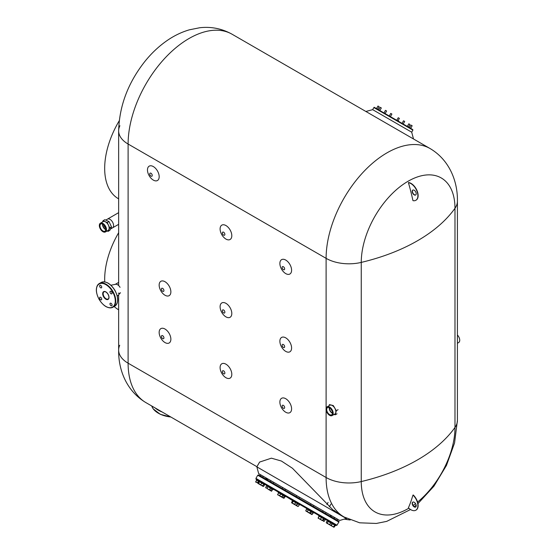 <?xml version="1.0" encoding="UTF-8"?>
<svg xmlns="http://www.w3.org/2000/svg" width="555" height="555" viewBox="0 0 555 555"><rect width="100%" height="100%" fill="white"/><g stroke="black" fill="none" stroke-linecap="round" stroke-linejoin="round"><path stroke-width="0.83" d="M417.575 502.053A66.274 38.267 -60 0 0 454.982 427.454A172.314 99.484 180 0 1 361.256 481.567A172.314 99.484 -0 0 0 454.982 427.454A32.308 18.655 -0 0 0 457.417 420.35A32.308 18.655 180 0 1 454.982 427.454L454.982 208.292A32.308 18.655 0 0 0 457.417 201.188A32.308 18.655 180 0 1 454.982 208.292A172.314 99.484 180 0 1 361.256 262.404A66.274 38.267 -60 0 1 408.119 181.235A66.274 38.267 -60 0 1 454.982 208.292A172.314 99.484 180 0 1 361.256 262.404A32.308 18.655 180 0 1 326.104 258.346L128.108 144.036A32.308 18.655 180 0 1 118.645 130.841A32.308 18.655 180 0 1 119.894 125.707M415.834 200.3A9.941 5.737 -120 0 1 412.982 200.653L412.726 199.661A172.314 99.491 -120 0 0 408.404 182.664L408.64 182.533A9.941 5.737 -120 0 1 417.013 190.58A9.941 5.737 -120 0 1 416.07 200.168L415.834 200.3A9.941 5.737 -120 0 0 416.777 190.712A9.941 5.737 -120 0 0 408.404 182.664M412.906 190.039A2.844 1.637 -120 0 0 412.615 192.349A2.844 1.637 -120 0 0 414.439 194.743A2.844 1.637 -120 0 0 415.737 194.944M414.203 190.24A2.844 1.637 -120 0 0 412.781 190.101A2.844 1.637 -120 0 0 412.344 192.377A2.844 1.637 -120 0 0 414.203 194.881A2.844 1.637 -120 0 0 415.626 195.02A2.844 1.637 -120 0 0 416.056 192.745A2.844 1.637 -120 0 0 414.203 190.24M332.251 411.227L330.579 408.556M408.834 508.207A66.274 38.267 -60 0 1 361.256 481.567A32.308 18.655 180 0 1 326.104 477.508L128.108 363.192A32.308 18.655 180 0 1 118.645 350.004A32.308 18.655 180 0 1 119.713 345.245M326.104 408.431L326.104 258.346A32.308 18.655 180 0 0 361.256 262.404L361.256 481.567A32.308 18.655 180 0 1 326.104 477.508L128.108 363.192L128.108 144.036A32.308 18.655 180 0 1 118.645 130.841C119.339 106.012 127.997 82.986 144.619 61.765C151.154 53.585 158.452 46.648 166.528 40.959C173.694 35.902 181.305 32.19 189.366 29.817L199.703 27.75C211.177 26.439 221.979 28.603 232.108 34.243A86.157 49.742 -60 0 0 165.716 57.325A86.157 49.742 -60 0 0 128.108 144.036L326.104 258.346A86.157 49.742 -60 0 1 363.719 171.641A86.157 49.742 -60 0 1 430.111 148.56L401.993 132.326M417.95 503.621L433.954 486.166L446.47 465.423L454.559 442.987L457.417 420.35L457.417 201.188C457.792 182.38 450.147 160.416 430.111 148.56M256.93 466.713L145.951 402.639A86.157 49.742 -60 0 1 128.108 363.192A32.308 18.655 180 0 1 118.645 350.004L118.645 294.767M415.549 503.649A66.274 38.267 -60 0 1 413.107 505.438M416.07 510.087A9.941 5.737 60 0 0 413.218 494.963L412.726 495.795A172.314 99.491 60 0 1 408.404 507.797A9.941 5.737 60 0 0 415.834 510.218L416.07 510.087A9.941 5.737 60 0 1 415.952 510.149M412.982 495.095A9.941 5.737 60 0 1 415.834 510.218M414.203 502.275A2.844 1.637 60 0 1 416.056 504.779A2.844 1.637 60 0 1 415.626 507.055A2.844 1.637 60 0 1 414.203 506.916A2.844 1.637 60 0 1 412.344 504.412A2.844 1.637 60 0 1 412.781 502.136A2.844 1.637 60 0 1 414.203 502.275M415.737 506.979A2.844 1.637 60 0 1 414.439 506.784A2.844 1.637 60 0 1 412.615 504.384A2.844 1.637 60 0 1 412.906 502.081M268.266 479.187L266.893 478.389L266.31 479.395L266.893 478.389L258.672 473.644L256.847 466.852L346.535 518.634L256.847 466.852L259.608 462.072L271.409 458.173L281.385 461.025L292.429 468.24L332.931 509.899L343.954 516.948A86.157 49.742 -60 0 1 326.104 477.508L326.104 409.916M330.475 516.441L330.662 515.72L330.1 514.88L326.069 512.556L325.487 513.562L326.069 512.556L313.873 505.515L313.291 506.521L313.873 505.515L299.665 497.315L299.083 498.314L299.665 497.315L285.603 489.198L285.02 490.197L285.603 489.198L273.83 482.399L273.254 483.405L273.83 482.399L270.965 480.741L270.382 481.747L270.965 480.741L268.287 479.194L266.775 479.666M258.672 473.644L339.743 520.451L337.579 519.202L336.996 520.208L337.579 519.202L330.142 514.908M346.66 518.405L339.743 520.451M378.073 106.081L379.044 106.643M385.558 110.403L386.53 110.965M398.33 117.778L399.302 118.333M408.91 123.883L409.881 124.445M411.102 125.153L412.074 125.707M403.617 120.83L404.588 121.392M390.845 113.456L391.816 114.018M380.265 107.344L381.236 107.906M404.755 133.921L365.87 111.472L413.51 138.972L411.692 132.187L397.595 124.043L372.662 109.654L365.87 111.472M257.166 479.853L336.136 525.446L337.01 525.19L255.938 478.382L256.098 479.229L266.677 485.348L266.428 485.778L271.735 488.844L266.428 485.778M262.279 485.465L262.799 486.215L263.708 486.291L264.61 484.73L259.067 481.525L258.179 483.544L258.581 483.329L261.676 485.563L262.82 485.778L263.722 484.217L264.797 484.834L265.047 484.404L278.45 492.146L278.201 492.576L283.508 495.636L278.201 492.576M285.527 496.225L299.52 504.883L292.263 500.693M270.66 490.308L269.133 489.871L265.699 487.443L269.89 490.301L270.66 490.308L271.561 488.74L273.122 489.642L273.365 489.212L306.721 508.463L306.471 508.893L311.778 511.96L306.471 508.893M311.986 511.509L318.91 515.505L318.667 515.935L323.974 519.001L318.667 515.935M310.287 513.535L312.056 514.201L311.972 514.603L313.186 512.771L311.57 511.842L313.582 513L313.832 512.57L327.235 520.312L326.985 520.743L332.299 523.809L326.985 520.743M257.756 475.226L258.665 474.983L337.6 520.555C339.001 521.318 339.41 521.811 338.827 522.033L257.756 475.226L255.938 478.382M296.217 505.293L296.703 505.341L297.605 503.773M296.703 505.341L297.355 506.16L298.389 506.313L299.291 504.752M293.678 504.037L297.924 506.486M312.056 514.201L312.958 512.64M307.685 512.126L311.972 514.603L312.278 514.332M311.972 514.603L311.077 514.083M324.023 519.029L325.355 519.799L324.023 519.029L323.121 520.597L323.51 521.263L324.28 521.263L325.181 519.695M322.469 520.507L323.121 520.597M319.701 519.064L324.28 521.263M327.922 523.809L331.411 525.828M332.278 523.795L335.484 525.647L332.278 523.795L331.377 525.363L332.369 526.376L333.749 526.73L334.651 525.162M329.635 524.801L331.377 525.363M333.749 526.73L333.832 527.222L334.297 527.042L335.199 525.481M330.274 525.169L333.832 527.222L334.297 527.042M333.832 527.222L333.194 526.855M326.271 522.408L326.597 523.039L326.271 522.408L327.173 520.847M326.791 523.157L326.396 522.928L327.304 523.011L328.206 521.443M327.304 523.011L328.352 524.059L329.781 524.433L330.683 522.872M329.781 524.433L330.301 525.183L331.21 525.266L332.112 523.698M326.597 523.039L330.697 525.412M318.216 517.766L319.125 516.199M319.076 518.703L318.077 518.12L319.222 516.254M318.313 517.822L319.222 518.786L320.512 519.085L321.414 517.524M320.512 519.085L321.373 520.028L322.615 520.299L323.516 518.738M318.077 518.12L322.372 520.604M310.044 513.486L310.668 513.403L306.013 511.162L305.777 510.579L310.148 513.548M311.57 511.842L310.668 513.403M305.777 510.579L306.679 509.011M307.359 511.495L308.268 509.934M309.808 512.91L310.71 511.342M292.492 500.825L291.59 502.386L291.77 502.934L294.747 504.211L295.968 505.362L296.432 505.182L295.87 505.307M291.59 502.386L291.77 502.934L295.399 505.029L296.432 505.182L297.334 503.621M292.325 502.816L293.227 501.248M294.747 504.211L295.649 502.65M292.242 503.212L291.77 502.934M278.603 492.805L277.618 494.769L277.694 494.366L278.52 495.282L279.727 495.539L280.657 496.524L281.898 497.238L283.112 495.407L285.312 496.683L283.112 495.407M277.618 494.769L281.982 496.843L281.898 497.238L282.204 496.968M282.883 495.275L281.982 496.843M279.727 495.539L280.629 493.971M279.547 495.879L281.003 496.718M270.41 488.074L269.508 489.635M265.699 487.443L266.601 485.875M267.024 488.206L267.926 486.645M258.165 483.086L258.179 483.544L262.446 486.007L262.82 485.778L262.418 485.993M261.814 483.114L260.912 484.675M258.581 483.329L259.483 481.768M259.289 484.182L258.179 483.544M256.583 480.096L259.067 481.525L256.583 480.096L255.765 482.149L255.682 481.657L259.324 484.203M255.765 482.149L257.506 482.711L258.498 483.724M258.408 481.143L257.506 482.711M258.894 483.96L263.195 486.437L263.708 486.291M268.225 489.344L271.756 490.939L272.665 489.378L271.561 488.74M270.195 490.433L271.52 491.244L271.756 490.939L271.52 491.244M283.341 497.627L283.584 498.21L281.926 497.252L283.341 497.627L284.243 496.066M284.202 498.126L283.584 498.21L284.202 498.126L285.103 496.558M283.584 498.21L283.216 498.002M313.582 513L313.186 512.771M335.484 525.647L335.733 525.217L328.359 520.958L325.605 519.369L325.355 519.799M311.778 511.96L312.028 511.53L306.755 508.484M259.067 481.525L263.722 484.217M273.122 489.642L272.665 489.378M390.345 116.606L412.74 129.537M378.288 109.647L375.853 108.239M403.832 124.396L401.397 122.988M411.317 128.718L406.683 126.04M396.103 119.935L398.677 121.073M385.774 113.969L383.332 112.561M110.279 292.978A1.492 0.86 -120 0 0 111.77 293.838A1.492 0.86 -120 0 0 111.77 292.117A1.492 0.86 -120 0 0 110.279 291.257A1.492 0.86 -120 0 0 110.279 292.978M110.279 304.931A1.492 0.86 -120 0 0 111.77 305.798A1.492 0.86 -120 0 0 111.77 304.071A1.492 0.86 -120 0 0 110.279 303.21A1.492 0.86 -120 0 0 110.279 304.931M99.921 298.958A1.492 0.86 -120 0 0 101.412 299.818A1.492 0.86 -120 0 0 101.412 298.097A1.492 0.86 -120 0 0 99.921 297.23A1.492 0.86 -120 0 0 99.921 298.958M99.921 286.997A1.492 0.86 -120 0 0 101.412 287.858A1.492 0.86 -120 0 0 101.412 286.137A1.492 0.86 -120 0 0 99.921 285.277A1.492 0.86 -120 0 0 99.921 286.997M110.938 285.249L115.586 284.278A4.967 2.872 60 0 1 120.046 287.337A4.967 2.872 60 0 0 115.079 284.465M120.046 293.075A4.967 2.872 60 0 1 118.264 293.151M332.036 410.686A4.142 2.393 -120 0 0 327.554 407.613A4.142 2.393 -120 0 0 327.207 411.72A4.142 2.393 -120 0 0 331.696 414.786A4.142 2.393 -120 0 0 332.036 410.686M329.226 407.62A4.142 2.393 -120 0 0 329.712 410.27A4.142 2.393 -120 0 0 332.521 413.336M326.673 411.831A5.051 2.921 -120 0 0 332.147 415.577A5.051 2.921 -120 0 0 332.57 410.575A5.051 2.921 -120 0 0 327.096 406.829A5.051 2.921 -120 0 0 326.673 411.831M332.147 415.577L334.811 414.044A5.051 2.921 -120 0 0 335.227 409.035A5.051 2.921 -120 0 0 329.753 405.289L327.096 406.829M332.549 413.003A3.725 2.151 60 0 1 329.954 410.221A3.725 2.151 60 0 1 329.524 407.765M334.061 414.474L335.282 414.786L336.323 410.693L333.319 405.573L329.281 404.546M336.323 410.693L338.078 409.68M335.282 414.786L337.038 413.766M457.417 343.254L458.68 342.525A5.051 2.921 -120 0 0 457.417 335.019M457.417 341.658L457.417 340.756M283.397 266.733A1.783 1.027 -120 0 0 282.134 267.461A1.783 1.027 -120 0 0 283.397 269.64A1.783 1.027 -120 0 0 284.653 268.911A1.783 1.027 -120 0 0 283.397 266.733M285.742 260.066A8.283 4.78 -120 0 0 279.88 263.452A8.283 4.78 -120 0 0 285.742 273.601A8.283 4.78 -120 0 0 291.597 270.216A8.283 4.78 -120 0 0 285.742 260.066M283.397 405.372A1.783 1.027 -120 0 0 282.134 406.1A1.783 1.027 -120 0 0 283.397 408.279A1.783 1.027 -120 0 0 284.653 407.55A1.783 1.027 -120 0 0 283.397 405.372M285.742 398.712A8.283 4.78 -120 0 0 279.88 402.091A8.283 4.78 -120 0 0 285.742 412.24A8.283 4.78 -120 0 0 291.597 408.855A8.283 4.78 -120 0 0 285.742 398.712M223.609 232.219A1.783 1.027 -120 0 0 222.354 232.94A1.783 1.027 -120 0 0 223.609 235.126A1.783 1.027 -120 0 0 224.872 234.397A1.783 1.027 -120 0 0 223.609 232.219M225.954 225.552A8.283 4.78 -120 0 0 220.099 228.938A8.283 4.78 -120 0 0 225.954 239.08A8.283 4.78 -120 0 0 231.81 235.702A8.283 4.78 -120 0 0 225.954 225.552M223.609 370.858A1.783 1.027 -120 0 0 222.354 371.579A1.783 1.027 -120 0 0 223.609 373.765A1.783 1.027 -120 0 0 224.872 373.036A1.783 1.027 -120 0 0 223.609 370.858M225.954 364.191A8.283 4.78 -120 0 0 220.099 367.577A8.283 4.78 -120 0 0 225.954 377.719A8.283 4.78 -120 0 0 231.81 374.341A8.283 4.78 -120 0 0 225.954 364.191M150.981 173.236A1.783 1.027 -120 0 0 149.725 173.958A1.783 1.027 -120 0 0 150.981 176.143A1.783 1.027 -120 0 0 152.243 175.415A1.783 1.027 -120 0 0 150.981 173.236M153.326 166.569A8.283 4.78 -120 0 0 147.47 169.955A8.283 4.78 -120 0 0 153.326 180.097A8.283 4.78 -120 0 0 159.181 176.719A8.283 4.78 -120 0 0 153.326 166.569M162.67 335.699A1.783 1.027 -120 0 0 161.408 336.427A1.783 1.027 -120 0 0 162.67 338.606A1.783 1.027 -120 0 0 163.926 337.877A1.783 1.027 -120 0 0 162.67 335.699M165.015 329.039A8.283 4.78 -120 0 0 159.153 332.417A8.283 4.78 -120 0 0 165.015 342.567A8.283 4.78 -120 0 0 170.871 339.181A8.283 4.78 -120 0 0 165.015 329.039M283.397 344.523A1.783 1.027 -120 0 0 282.134 345.252A1.783 1.027 -120 0 0 283.397 347.43A1.783 1.027 -120 0 0 284.653 346.702A1.783 1.027 -120 0 0 283.397 344.523M285.742 337.856A8.283 4.78 -120 0 0 279.88 341.242A8.283 4.78 -120 0 0 285.742 351.384A8.283 4.78 -120 0 0 291.597 348.006A8.283 4.78 -120 0 0 285.742 337.856M223.609 310.002A1.783 1.027 -120 0 0 222.354 310.731A1.783 1.027 -120 0 0 223.609 312.916A1.783 1.027 -120 0 0 224.872 312.188A1.783 1.027 -120 0 0 223.609 310.002M225.954 303.342A8.283 4.78 -120 0 0 220.099 306.721A8.283 4.78 -120 0 0 225.954 316.87A8.283 4.78 -120 0 0 231.81 313.485A8.283 4.78 -120 0 0 225.954 303.342M162.67 288.378A1.783 1.027 -120 0 0 161.408 289.106A1.783 1.027 -120 0 0 162.67 291.292A1.783 1.027 -120 0 0 163.926 290.563A1.783 1.027 -120 0 0 162.67 288.378M165.015 281.718A8.283 4.78 -120 0 0 159.153 285.097A8.283 4.78 -120 0 0 165.015 295.246A8.283 4.78 -120 0 0 170.871 291.861A8.283 4.78 -120 0 0 165.015 281.718M100.268 227.481A4.142 2.393 -120 0 0 104.992 231.157A4.142 2.393 -120 0 0 105.568 227.661A4.142 2.393 -120 0 0 100.85 223.984A4.142 2.393 -120 0 0 100.268 227.481M102.522 223.991A4.142 2.393 -120 0 0 102.779 226.038A4.142 2.393 -120 0 0 105.818 229.701M106.151 227.682A5.051 2.921 -120 0 0 100.393 223.193A5.051 2.921 -120 0 0 99.685 227.467A5.051 2.921 -120 0 0 105.443 231.948A5.051 2.921 -120 0 0 106.151 227.682M105.443 231.948L108.107 230.415A5.051 2.921 -120 0 0 108.808 226.149A5.051 2.921 -120 0 0 103.05 221.66L100.393 223.193M105.845 229.375A3.725 2.151 60 0 1 103.043 226.045A3.725 2.151 60 0 1 102.821 224.137M103.806 224.865A3.725 2.151 -120 0 0 103.979 225.503A3.725 2.151 -120 0 0 105.707 228.154M113.227 223.596A5.051 2.921 -120 0 0 107.469 219.107A5.051 2.921 60 0 1 108.475 218.878A5.051 2.921 60 0 1 112.915 222.805A5.051 2.921 60 0 1 112.519 227.862A5.051 2.921 -120 0 0 113.227 223.596M107.157 230.963L108.065 231.373L109.744 227.897L107.254 222.569L103.084 220.703L102.46 222M108.065 231.373L109.828 230.353L111.499 226.884L109.009 221.549L104.846 219.69L103.084 220.703M109.744 227.897L111.499 226.884M107.254 222.569L109.009 221.549M110.452 229.055L112.519 227.862A5.051 2.921 60 0 1 111.52 228.098M118.645 198.863L118.402 198.725A66.274 38.267 -60 0 1 104.673 168.387A66.274 38.267 -60 0 1 119.228 120.782M118.645 309.801L118.402 309.655A66.274 38.267 -60 0 1 114.184 306.506M104.728 281.885A66.274 38.267 -60 0 1 104.673 279.318A66.274 38.267 -60 0 1 118.645 232.712M170.843 417.006A23.282 13.438 180 0 1 158.397 413.218M151.751 405.989A23.608 13.632 0 0 0 153.159 408.73A23.608 13.632 0 0 0 170.683 416.916M162.109 411.97A23.608 13.632 180 0 1 155.171 407.96M349.997 519.917A23.282 13.438 180 0 1 344.662 519.133M344.801 519.098A23.608 13.632 -0 0 0 349.761 519.827M396.672 120.74L412.892 130.106L412.74 129.537L376.346 108.523C372.821 106.449 374.854 107.608 373.862 107.573L396.672 120.74M112.519 291.687A13.341 7.701 -120 0 0 99.178 283.987A13.341 7.701 -120 0 0 99.178 299.388A13.341 7.701 -120 0 0 112.519 307.088A13.341 7.701 -120 0 0 112.519 291.687M96.417 289.953A13.667 7.895 60 0 1 99.248 283.563A13.667 7.895 60 0 1 112.915 291.451A13.667 7.895 60 0 1 112.915 307.241A13.667 7.895 60 0 1 105.963 306.492M108.072 283.223A13.341 7.701 60 0 1 114.857 290.334A13.341 7.701 60 0 1 117.618 299.762M114.788 290.369A13.667 7.895 -120 0 0 101.121 282.481C105.825 280.761 110.417 283.369 114.913 290.3C118.673 297.66 118.631 302.94 114.788 306.159A13.667 7.895 -120 0 0 114.788 290.369M105.963 291.951A4.142 2.393 -120 0 0 104.014 291.812A4.142 2.393 -120 0 0 104.007 296.599A4.142 2.393 -120 0 0 108.156 298.985A4.142 2.393 -120 0 0 109.009 297.223M103.612 296.828A4.475 2.581 60 0 1 103.612 291.659A4.475 2.581 60 0 1 108.086 294.247A4.475 2.581 60 0 1 108.086 299.409A4.475 2.581 60 0 1 103.612 296.828M374.625 116.522L232.108 34.243M118.645 285.062L118.645 130.841M145.951 402.639C125.687 390.588 118.264 368.506 118.645 350.004M343.954 516.948L359.654 522.81L376.359 523.448L386.696 521.381L410.534 509.525M414.287 506.687L416.153 505.161M170.975 417.083L160.284 414.301L153.194 408.848L151.737 405.976M350.177 519.993L344.523 519.168M260.253 475.899L260.836 474.893L260.253 475.899M262.695 477.307L263.271 476.301L262.695 477.307M282.155 488.539L282.731 487.54L282.155 488.539M296.217 496.663L296.793 495.657L296.217 496.663M310.425 504.863L311.001 503.857L310.425 504.863M322.615 511.904L323.197 510.898L322.615 511.904M330.94 516.712L331.522 515.706L330.94 516.712M334.124 518.55L334.707 517.544L334.124 518.55M333.812 518.37L334.394 517.364L333.812 518.37M265.561 478.965L266.143 477.959L265.561 478.965M377.99 106.033L376.644 108.357M385.468 110.348L384.129 112.672M398.24 117.722L396.901 120.046M408.82 123.834L407.481 126.158M411.012 125.097L409.673 127.421M403.534 120.782L402.188 123.106M390.762 113.407L389.27 115.988M380.175 107.295L378.69 109.876M381.327 107.961L379.835 110.542M391.906 114.066L390.415 116.647M404.678 121.441L403.339 123.765M412.164 125.763L410.818 128.087M409.972 124.493L408.626 126.818M399.392 118.388L398.046 120.712M386.62 111.014L385.274 113.338M379.134 106.692L377.795 109.016M299.52 504.883L299.769 504.453L306.721 508.463M338.827 522.033L337.01 525.19M323.752 521.402L324.196 521.284M334.263 510.954L334.505 510.538M336.982 512.875L337.53 511.925M326.909 504.467L328.088 502.435M329.379 506.819L330.953 504.093M270.139 490.447L270.583 490.329M265.838 487.963L265.72 487.526M263.195 486.437L263.542 486.346M332.542 523.379L332.299 523.809M324.224 518.571L323.974 519.001M297.82 503.323L297.57 503.76M283.758 495.206L283.508 495.636M271.985 488.414L271.735 488.844M264.298 483.974L264.048 484.404M258.991 480.908L258.741 481.338M256.549 479.499L256.299 479.929M285.561 496.253L285.312 496.683M372.62 109.723L373.862 107.573M411.65 132.256L412.892 130.106M101.121 282.481L99.248 283.563C95.404 286.775 95.37 292.062 99.123 299.416C103.619 306.346 108.211 308.955 112.915 307.241L114.788 306.159M104.014 291.812C105.235 291.32 106.574 292.138 108.031 294.275C109.155 296.599 109.196 298.174 108.156 298.985M120.47 292.735L117.299 296.266M118.645 282.405L115.308 284.333M105.762 220.099L118.645 212.655M118.645 224.331L112.519 227.862"/></g></svg>
